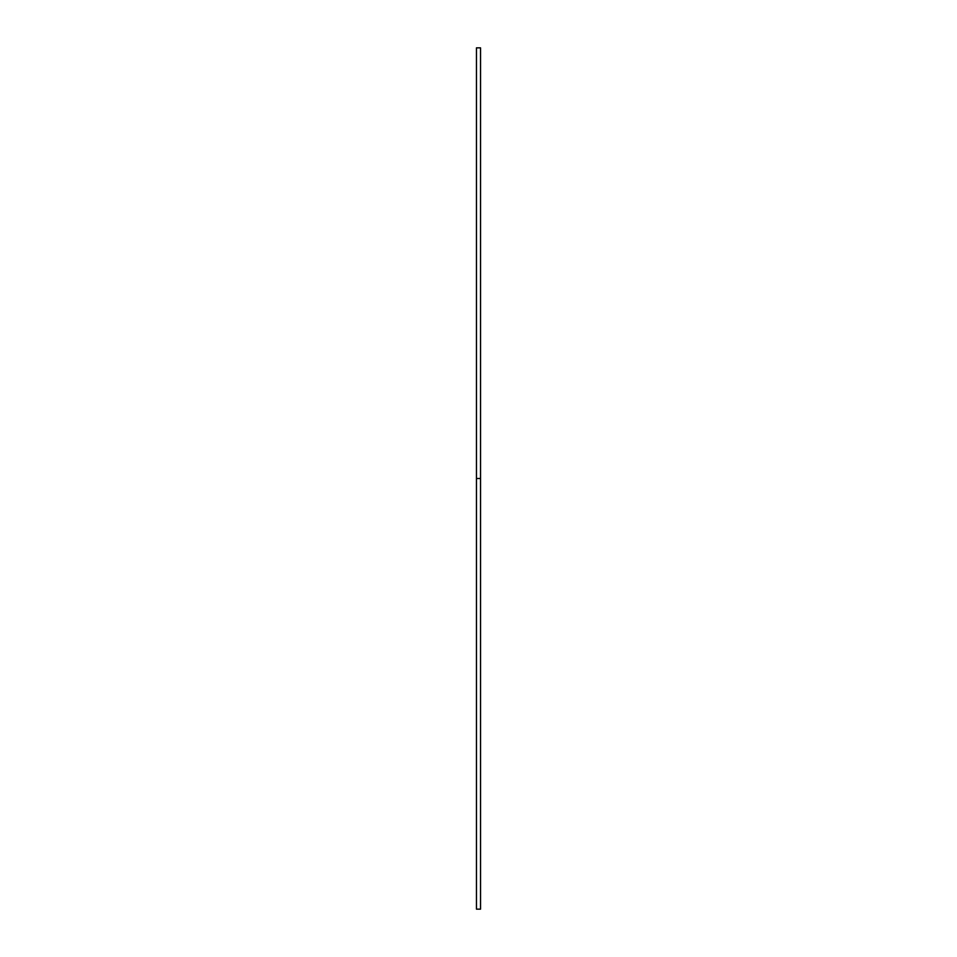 <?xml version="1.0" encoding="UTF-8"?>
<svg xmlns="http://www.w3.org/2000/svg" width="957" height="957" viewBox="0 0 957 957"><rect width="100%" height="100%" fill="white"/><g stroke="black" fill="none" stroke-linecap="round" stroke-linejoin="round"><path stroke-width="1.44" d="M480.546 478.5L480.546 909.15L476.454 909.15L476.454 47.85L480.546 47.85L480.546 478.5L476.454 478.5"/></g></svg>
